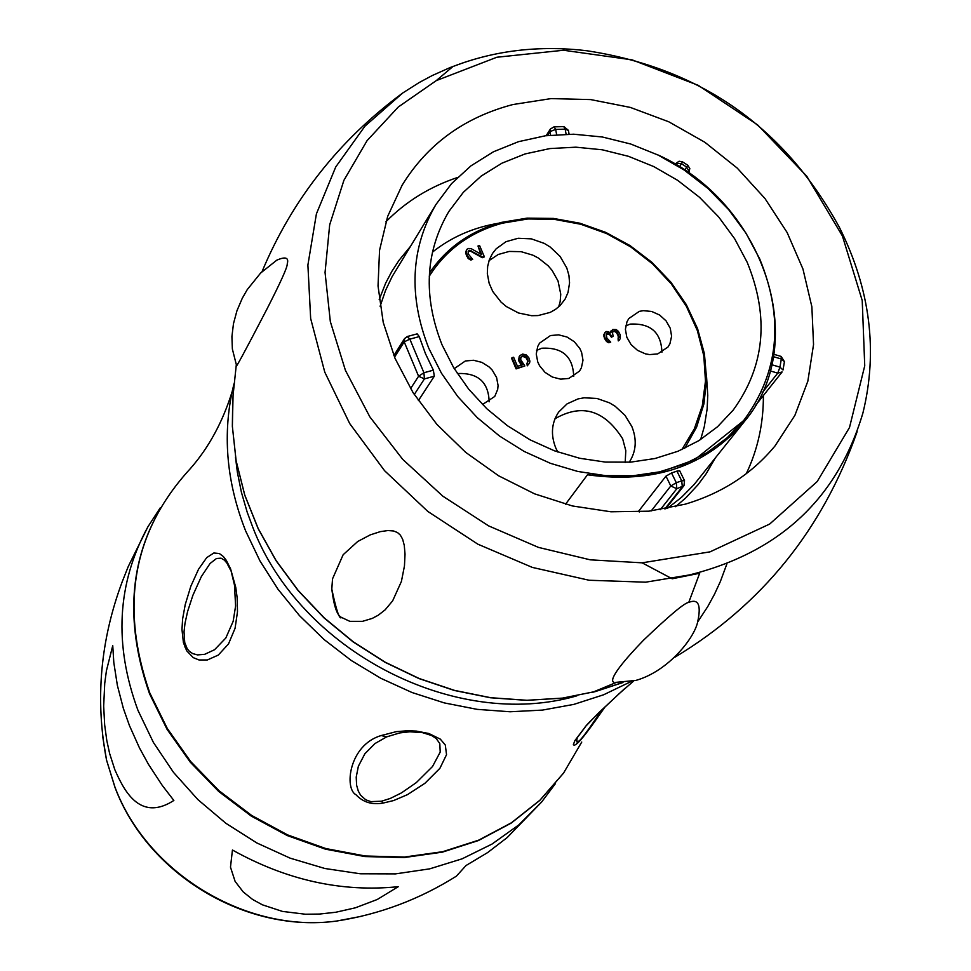 <?xml version="1.0" encoding="UTF-8"?>
<svg xmlns="http://www.w3.org/2000/svg" width="971" height="971" viewBox="0 0 971 971"><rect width="100%" height="100%" fill="white"/><g stroke="black" fill="none" stroke-linecap="round" stroke-linejoin="round"><path stroke-width="1.46" d="M746.298 473.678C757.829 449.379 763.522 423.332 763.376 395.537M457.45 177.511C429.619 186.845 405.769 201.604 385.888 221.801M685.113 504.204C722.023 493.232 752.003 473.787 775.052 445.883L794.885 415.382L807.836 381.227L813.54 344.596L811.865 306.763L802.944 268.991L787.129 232.518L764.978 198.521L737.244 168.117L704.849 142.264L668.825 121.812L630.361 107.429L590.696 99.588L551.127 98.593L512.955 104.528C464.284 117.357 427.337 144.266 402.115 185.243L387.684 216.339L379.552 250.263L378.035 285.972L383.229 322.384L395.027 358.348L413.112 392.733L436.926 424.436L465.752 452.425L498.657 475.814L534.596 493.851L572.429 505.964L610.929 511.79L648.895 511.183L685.113 504.204M436.295 80.605L398.292 106.992L367.099 140.601L343.904 180.327L329.679 224.799L325.054 272.475L330.334 321.595L345.421 370.352L369.842 416.862L402.722 459.368L442.837 496.181L488.668 525.906L538.456 547.389L590.271 559.83L642.122 562.828L710.019 551.856L769.7 524.037L817.194 481.543L849.491 427.531L864.736 365.8L862.224 300.525L842.403 235.953L806.743 176.176L757.623 124.895L698.173 85.302L632.109 59.862L563.556 50.249L496.849 57.24L436.295 80.605L452.887 66.55C494.809 50.371 539.5 45.115 586.957 50.771C700.164 68.031 784.289 126.873 839.357 227.275C870.271 289.164 878.112 351.077 862.916 413.003C835.837 503.815 772.261 559.065 672.187 578.777L699.666 573.254L688.742 602.408C698.355 598.464 701.341 604.921 697.7 621.756C694.544 637.947 668.206 671.349 635.908 680.404L615.565 682.395M642.122 562.828L672.187 578.777M464.296 62.387L450.241 67.497L432.18 75.568L419.193 82.535L402.698 93.01L364.926 126.181L335.735 166.951L316.412 213.851L307.892 265.047L310.659 318.524L324.763 372.111L349.706 423.562L384.552 470.68L427.871 511.474L477.841 544.173L532.351 567.416L589.081 580.245L645.642 582.187L699.666 573.254M616.245 682.455L592.322 692.396M688.742 602.408C684.701 602.675 669.614 615.286 643.494 640.229C606.717 678.28 612.325 681.691 613.793 682.188M236.329 364.926L236.499 365.351C234.557 370.619 244.619 352.024 266.685 309.567C280.765 282.015 287.61 266.819 287.21 264.003C289.079 257.606 285.595 256.332 276.759 260.192L260.616 273.045L247.253 289.613L242.277 298.267L236.936 310.793L233.465 323.707L231.923 336.609L232.36 348.99L236.499 365.351M332.519 578.874L331.803 589.118C333.903 606.22 337.143 615.65 341.537 617.435L349.839 621.343L362.535 621.331L372.281 618.393L378.314 615.177L385.147 609.824L392.648 600.855L401.399 581.471L404.458 565.947L405.028 554.113L404.264 545.374L402.625 539.184L400.343 535.118L397.527 532.569L393.595 530.979L387.951 530.542L380.304 531.635L370.291 534.863L357.704 541.502L343.139 554.744L332.519 578.874M230.552 568.751L235.759 587.37L237.179 597.857L237.482 611.803L235.079 628.273L228.513 643.931L218.281 655.085L207.357 659.964L199.006 659.964L193.193 657.61L186.675 650.776L183.41 642.584L181.965 629.475L182.621 618.915L185.23 604.581L190.789 586.35L198.557 569.188L206.714 557.633L213.838 552.997L219.325 553.506L223.33 556.492L226.279 560.291L230.552 568.751L234.484 585.137L235.601 605.989L233.174 621.294L225.818 638.02L214.567 649.72L204.735 654.296L197.599 654.915L192.683 653.592L189.381 651.347L187.197 648.713L184.733 642.535L184.029 631.878L185 623.261L187.646 611.354L192.901 595.284L201.349 576.592L210.064 563.496L216.509 558.495L221.048 558.179L224.398 560.133L226.886 563.046L230.333 569.674M383.217 803.041C372.136 805.044 363.069 802.289 356.017 794.764C344.05 788.634 348.977 744.939 381.202 735.545L396.362 731.636L407.941 730.726L416.438 731.102L428.866 733.506L440.3 739.113L445.288 744.975L446.539 754.661L439.887 768.34L424.922 783.294L407.504 794.63L393.583 800.565L383.217 803.041L381.482 801.221L370.873 801.621L365.764 799.801L360.617 795.213L358.299 791.098L356.612 785.223L356.211 777.116L358.36 766.277L364.89 753.739L375.037 743.519L386.689 736.855L399.821 732.911L409.883 731.782L422.579 732.656L431.622 735.52L436.185 738.506L439.802 743.543L440.203 752.088L432.52 766.52L416.292 782.614L401.509 792.858L390.33 798.429L381.482 801.221M595.138 720.992L595.126 721.004C585.61 734.367 579.311 742.111 576.228 744.199L574.298 745.352L573.351 744.684L574.856 740.642L585.938 726.017L598.731 712.787L624.79 688.463M555.242 783.864L541.636 802.01L518.696 824.986L491.994 844.078L462.099 858.825L429.692 868.851L395.488 873.888L360.277 873.779L324.884 868.499L290.147 858.158L256.878 842.974L225.879 823.287L197.866 799.582L173.53 772.418L153.406 742.451L137.979 710.371C113.716 644.647 117.018 583.462 147.895 526.828L160.264 507.809M114.821 769.687L109.614 753.46L106.798 740.509L104.674 725.021L103.679 706.148L104.734 683.353L106.422 670.743L112.745 645.606L113.813 662.574L117.382 685.465L123.366 708.405L129.41 725.495L139.46 747.913L148.442 764.298L162.23 785.381L173.858 800.468C138.707 823.092 122.977 787.833 114.821 769.687M361.843 916.223L336.803 921.018C246.986 933.592 147.082 873.354 114.906 786.983L106.543 760.099C95.049 700.055 100.28 640.581 122.237 581.69L128.306 566.396L147.895 526.828M456.37 876.17L466.08 865.489L487.66 852.562L507.165 837.585L541.636 802.01M398.28 886.681C341.865 892.446 286.591 880.224 232.445 850.013L230.479 867.139L235.116 881.413L243.248 891.961L252.618 899.462L262.352 904.802L282.415 911.405L305.38 914.233L319.301 914.063L335.784 912.255L355.362 907.812L377.258 899.486L398.28 886.681M601.899 709.777C587.297 731.721 579.396 742.196 578.17 741.225L576.483 741.079L577.32 737.584L585.003 727.352C584.663 726.575 595.963 715.421 618.891 693.901L633.76 680.938M435.906 204.565L451.564 183.616L470.911 165.883L493.426 151.792L518.49 141.681L545.447 135.77L573.63 134.204L602.299 136.984L630.749 144.024L658.265 155.129L684.167 170.022L707.823 188.325L728.626 209.602L746.068 233.295L759.686 258.856C784.143 318.573 778.96 372.245 744.138 419.885L727.133 437.787L707.034 452.656L684.264 464.126L659.358 471.894L632.898 475.766L605.491 475.632L577.794 471.457L550.472 463.337L524.194 451.454L499.592 436.088L477.247 417.615L457.705 396.484L441.441 373.204L428.818 348.334C408.305 296.07 410.66 248.139 435.906 204.565L392.163 276.541L385.572 290.378L380.11 306.302M407.419 336.488L417.166 333.866L419.254 336.597L409.847 339.134L404.203 341.853L418.586 376.238L424.424 378.896L434.316 376.202L418.355 400.659M406.849 336.925L404.567 338.563L407.31 336.524L409.847 339.134L423.926 372.743L433.345 370.169L425.444 353.602L419.254 336.597M639.27 511.96L638.797 510.977L665.972 476.13L671.544 472.986L676.302 482.721L670.791 485.986L676.811 488.741L683.972 485.646L684.531 480.657L681.703 480.839L676.933 471.117L671.544 472.986M676.933 471.117L679.712 470.826L684.482 480.572M566.105 134.192L565.171 129.167L568.399 130.454L569.091 134.156M554.174 126.849L563.763 126.606L565.171 129.167L555.667 129.41L549.95 131.619L550.606 135.151M556.638 134.617L555.667 129.41L554.04 126.849L550.411 128.997L549.95 131.619L547.462 135.515M684.676 170.228L686.667 167.085L681.496 163.723L676.192 163.249L675.464 164.402M679.494 166.866L682.54 161.854L687.82 165.276L686.667 167.085L689.143 171.612L688.403 172.777L689.847 168.675L687.82 165.288M771.787 364.732L779.956 367.147L783.027 370L784.434 361.625L781.109 356.43L773.838 354.294M762.162 392.782L777.747 373.131L779.956 367.147L781.327 359.003L784.434 361.625M656.784 154.413C763.449 201.519 811.525 341.926 744.611 421.232C706.245 466.226 653.871 484.068 587.491 474.783L619.826 477.004L635.52 476.227L659.175 472.416L694.459 459.841L743.313 420.916M433.345 370.169L434.316 376.202M393.862 355.544L404.567 338.563L404.203 341.853L394.529 357.158M410.575 388.643L418.586 376.238L423.926 372.743L424.424 378.896L414.265 394.542M442.011 344.766C422.955 296.289 425.225 251.877 448.82 211.532L463.325 192.331L481.191 176.079L501.958 163.177L525.068 153.94L549.926 148.563L575.888 147.179L602.287 149.789L628.492 156.319L653.823 166.599L677.673 180.351L699.436 197.247L718.589 216.849L734.622 238.696L747.16 262.243C769.566 317.056 764.893 366.358 733.154 410.15L717.508 426.767L698.999 440.579L678.001 451.248L655.024 458.506L630.604 462.147L605.297 462.075L579.723 458.276L554.477 450.823L530.202 439.899L507.457 425.747L486.799 408.718L468.738 389.213L453.688 367.73L442.011 344.766M432.411 252.169C451.309 237.13 473.278 227.505 498.341 223.269M706.585 377.161L707.762 395.464L707.131 409.046L704.278 426.73L700.649 439.535M629.232 462.245C636.199 451.491 637.073 439.584 631.854 426.524L625.008 415.345L615.177 406.279L609.436 402.819L596.959 398.45L584.178 397.794L578.061 398.899L567.088 403.851L558.689 412.032C551.528 422.737 550.545 434.705 555.752 447.922L557.73 452M566.809 268.008L560.121 256.441L550.144 246.986L544.233 243.381L531.343 238.854L518.138 238.271L506 241.694L496.181 248.794L492.467 253.504L489.384 259.67L487.648 266.442L487.333 273.567L489.129 283.229L492.795 291.543L501.109 302.163L506.377 306.557L518.478 312.978L531.586 315.696L538.104 315.575L550.217 312.383L555.497 309.385L560.097 305.574L565.146 299.007L568.023 292.465L569.564 282.889L568.933 275.424L566.809 268.008M639.331 311.363L628.832 318.524L626.975 321.789L625.397 329.29L626.817 337.228L631.053 344.571L637.546 350.373L645.472 353.869L649.648 354.597L657.743 353.905L668.012 346.999L669.929 343.734L671.604 336.233L670.257 328.259L666.07 320.867L659.588 315.005L651.662 311.46L643.312 310.671L639.331 311.363M550.496 335.541L539.548 343.151L537.728 346.477L536.247 354.027L537.752 361.952L539.573 365.751L545.059 372.379L552.414 377.051L560.692 379.163L568.824 378.447L579.529 371.092L581.398 367.778L582.988 360.217L581.568 352.242L579.772 348.419L574.31 341.731L566.967 337.01L558.665 334.849L550.496 335.541M482.49 404.531L494.749 396.447L497.698 389.383L498.074 385.463L496.582 377.488L492.285 370.169L489.25 367.05L481.883 362.377L473.569 360.265L465.364 360.981L454.246 368.64M468.168 251.501L470.668 251.21L482.284 257.716L483.874 257.291L484.298 256.635L479.589 245.578L477.999 246.003L481.652 254.596L471.384 248.77L468.762 248.43L466.99 249.244L466.226 250.809L467.1 255.361L469.491 258.492L472.695 259.354L468.301 254.026L468.216 251.307L469.551 250.275L482.696 257.06L484.298 256.635M477.999 246.003L480.73 254.074M466.99 249.244L465.692 252.861L466.687 256.016L469.078 259.148L470.874 260.046L472.695 259.354M610.88 331.038L610.917 332.75L606.839 331.451L605.079 332.276L604.35 333.854L604.872 337.507L607.543 341.258L610.723 342.108L606.839 337.993L606.195 334.036L606.875 333.162L609.023 333.259L611.876 336.621L613.138 336.282L612.361 332.009L614.607 330.71L616.84 331.815L618.624 335.129L618.915 337.447L618.066 338.721L618.721 340.263L620.214 338.818L620.323 334.995L618.418 331.39L616.233 329.57L612.689 329.509L610.443 332.434M605.079 332.276L603.804 335.893L604.678 338.758L607.081 341.889L608.878 342.787L610.723 342.108M606.183 334.109L609.472 334.352L611.427 337.253L613.138 336.282M612.3 332.264L614.158 331.342L616.391 332.458L618.163 335.76L618.26 338.527M618.066 338.721L618.272 340.906L620.214 338.818M520.784 357.474L522.532 356.369L525.881 357.534L527.52 360.557L527.544 362.729M526.913 363.336L527.265 365.836L529.596 362.948L529.899 361.127L528.758 357.619L526.161 354.864L522.629 354.087L520.019 355.495L519.133 356.782L519.182 360.241L522.58 364.865L517.458 366.273L513.635 357.243L512.033 357.68L516.523 368.264L524.838 365.982L520.784 359.804L520.808 357.364L522.325 355.908L526.318 356.903L528.163 361.248L526.913 363.336L527.702 365.205L528.722 364.234M519.133 356.782L518.745 360.872L521.658 365.12M512.033 357.68L511.596 358.311L516.087 368.895L524.838 365.982M625.19 462.451L625.797 450.665L622.654 438.795C604.399 409.968 581.847 403.281 554.987 418.744M558.677 306.897L560.158 301.617L560.753 294.189L558.034 280.971L552.147 270.46L548.142 265.775L538.383 258.043L532.861 255.167L521.087 251.671L509.205 251.44L498.208 254.499L489.056 260.58M661.919 352.242C661.227 332.446 650.643 323.064 630.179 324.108L625.712 325.916M573.703 376.396C572.999 356.515 562.343 347.133 541.733 348.237L536.562 350.446M489.166 401.812C488.522 382.04 477.914 372.609 457.329 373.544M482.284 257.716L482.696 257.06M470.668 251.21L471.081 250.554M469.127 250.931L469.551 250.275M468.495 251.101L468.908 250.445M470.874 260.046L471.287 259.391M469.078 259.148L469.491 258.492M467.913 258.092L468.338 257.436M466.687 256.016L467.1 255.361M466.165 254.79L466.578 254.135M465.692 252.861L466.116 252.205M465.813 251.465L466.226 250.809M619.085 340.336L619.534 339.692M618.272 340.906L618.721 340.263M618.466 338.09L618.915 337.447M618.515 337.386L618.964 336.755M618.163 335.76L618.624 335.129M617.362 333.915L617.823 333.271M616.391 332.458L616.84 331.815M615.808 331.924L616.257 331.293M614.91 331.475L615.371 330.844M614.158 331.342L614.607 330.71M612.895 331.681L613.344 331.05M611.427 337.253L611.876 336.621M610.893 336.027L611.354 335.383M609.472 334.352L609.922 333.708M608.574 333.903L609.023 333.259M607.045 333.623L607.506 332.992M606.426 333.806L606.875 333.162M608.878 342.787L609.327 342.144M607.081 341.889L607.543 341.258M605.928 340.833L606.377 340.19M604.678 338.758L605.139 338.126M604.411 338.139L604.872 337.507M603.804 335.893L604.253 335.262M603.901 334.485L604.35 333.854M516.087 368.895L516.523 368.264M520.517 364.21L520.954 363.579M519.546 362.741L519.971 362.11M518.745 360.872L519.182 360.241M518.405 359.234L518.842 358.59M527.265 365.836L527.702 365.205M527.726 361.892L528.163 361.248M527.52 360.557L527.957 359.925M526.731 358.687L527.168 358.056M525.881 357.534L526.318 356.903M524.85 356.782L525.275 356.139M523.624 356.418L524.061 355.787M522.532 356.369L522.968 355.738M521.9 356.539L522.325 355.908M521.075 357.11L521.5 356.478M715.069 458.385L706.075 473.872L698.076 484.675L685.829 497.844L675.525 506.716M379.188 299.602L385.681 283.095L391.835 271.394L399.02 260.337L410.138 246.768M622.969 682.528L594.786 691.753M232.712 401.569L232.36 426.305L236.123 460.752L244.765 495.04L258.177 528.527L276.092 560.558L298.218 590.502L324.12 617.774L353.298 641.831L385.196 662.21L419.193 678.511L454.61 690.417L490.756 697.712L526.95 700.285L562.464 698.113L596.655 691.243M576.883 695.831C455.253 731.224 299.687 650.667 252.654 526.937L247.204 512.215L241.427 492.333L237.385 472.294L235.492 457.232M631.247 681.472L603.598 694.787L573.861 704.388L542.534 710.08L510.127 711.767L477.198 709.364L444.293 702.907L411.983 692.505L380.826 678.292L351.356 660.547L324.096 639.537L299.505 615.65L278.022 589.288L259.973 560.922L245.687 531.04C227.08 483.959 222.565 437.508 232.13 391.714L233.987 383.836L232.13 391.714C222.699 421.984 208.789 447.595 190.413 468.544C132.978 530.955 119.421 605.734 149.765 692.881L167.315 728.517L190.619 761.458L219.009 790.722L251.671 815.458L287.647 834.926L325.88 848.569L365.242 855.997L404.579 857.029L442.764 851.676L478.703 840.146L511.389 822.801L539.949 800.189L563.605 773.013L581.75 742.05L563.532 773.134L539.791 800.432L511.147 823.141L478.375 840.558L442.375 852.15L404.154 857.551L364.805 856.556L325.455 849.164L287.246 835.558L251.307 816.125L218.669 791.438L190.304 762.199L167.024 729.27L149.485 693.634C119.081 606.341 132.724 531.319 190.413 468.544M184.818 646.953L185.764 645.873M456.588 876.036C419.411 899.413 379.479 914.403 336.791 921.018C245.881 933.58 147.446 874.203 114.991 787.408L106.543 760.099L102.441 734.926M381.202 735.545L386.689 736.855M576.228 744.199L578.17 741.225M744.611 421.232L694.059 484.614L681.484 497.346L667.271 508.476M587.491 474.783L565.523 504.24M665.972 476.13L670.791 485.986L651.201 510.94M781.109 356.43L781.327 359.003L773.438 356.673M660.268 509.714L676.811 488.741L676.302 482.721L681.703 480.839L682.334 486.823L664.844 508.938M675.415 164.366L676.265 163.14L675.415 164.366M770.209 370.91L777.747 373.131L782.104 371.966L755.474 405.49M501.509 222.493C470.595 230.892 446.575 247.751 429.425 273.069C446.624 247.678 470.704 230.782 501.667 222.359L527.083 218.135L553.446 218.426L579.93 223.233L605.698 232.36L629.936 245.517L651.881 262.291L670.852 282.16L686.242 304.493L697.554 328.599L704.412 353.711L706.585 379.042L703.951 403.79L696.595 427.143L684.701 448.323M681.885 449.609L694.362 428.794L702.312 405.696L705.48 381.093L703.805 355.787L697.372 330.613L686.4 306.399L671.289 283.896L652.512 263.845L630.689 246.877L606.523 233.538L580.779 224.252L554.295 219.337L527.908 218.961L502.493 223.16C470.607 231.875 446.187 249.547 429.255 276.201M593.475 692.105L622.629 682.54M675.136 657.088C762.029 604.617 822.692 529.474 857.138 431.658M402.698 93.01C339.049 140.079 292.15 199.625 262.012 271.674M596.473 691.303L562.221 698.161L526.67 700.346L490.476 697.761L454.331 690.466L418.95 678.559L385.002 662.271L353.141 641.916L324.011 617.884L298.146 590.623L276.055 560.692L258.152 528.661L244.765 495.161L236.111 460.824L232.36 426.318L233.052 395.537L236.293 364.853M331.803 589.118C336.367 610.638 339.619 620.081 341.537 617.435M726.818 564.078L720.336 581.593L714.474 594.276L707.774 606.535L697.566 622.12M605.321 706.5L595.126 721.004M546.163 135.673L550.411 128.997M568.375 130.32L563.896 126.606M682.54 161.854L679.142 161.235L676.265 163.14M665.657 508.78L683.972 485.646"/></g></svg>
